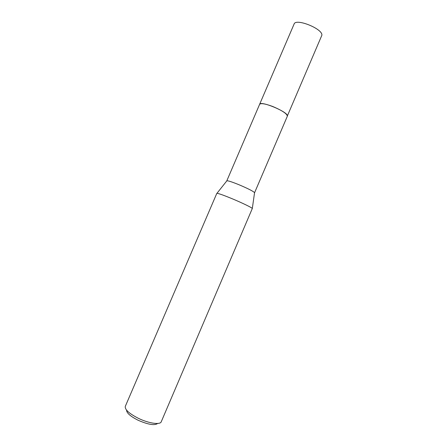 <?xml version="1.0" encoding="UTF-8"?>
<svg xmlns="http://www.w3.org/2000/svg" width="447" height="447" viewBox="0 0 447 447"><rect width="100%" height="100%" fill="white"/><g stroke="black" fill="none" stroke-linecap="round" stroke-linejoin="round"><path stroke-width="0.67" d="M226.752 180.951L259.612 104.335C260.836 102.983 265.216 103.71 272.754 106.509C282.23 110.543 287.097 113.778 287.343 116.22L254.522 192.858M259.59 104.391C260.696 102.955 265.088 103.659 272.759 106.503C282.375 110.605 287.231 113.862 287.315 116.276M226.752 180.862L226.897 180.767C228.294 180.705 232.39 182.058 239.179 184.823C247.917 188.539 253.041 191.143 254.555 192.623L254.583 192.791M216.806 193.389L216.957 193.322C218.594 193.417 223.774 195.266 232.49 198.87C242.274 202.944 251.806 207.587 252.32 208.475L161.233 421.795C160.244 425.041 148.745 423.398 138.397 418.325C129.099 413.542 124.73 409.564 125.294 406.384L216.806 193.389M126.562 410.139C126.59 412.967 130.401 416.319 138.011 420.202C148.086 424.611 154.628 425.7 157.64 423.46M259.612 104.33L294.092 24.054C295.724 17.88 323.22 28.988 321.851 35.291L287.404 115.834C287.807 111.778 260.277 100.396 259.612 104.33L259.578 104.414M226.897 180.767L216.957 193.322M254.555 192.623L252.32 208.475"/></g></svg>
